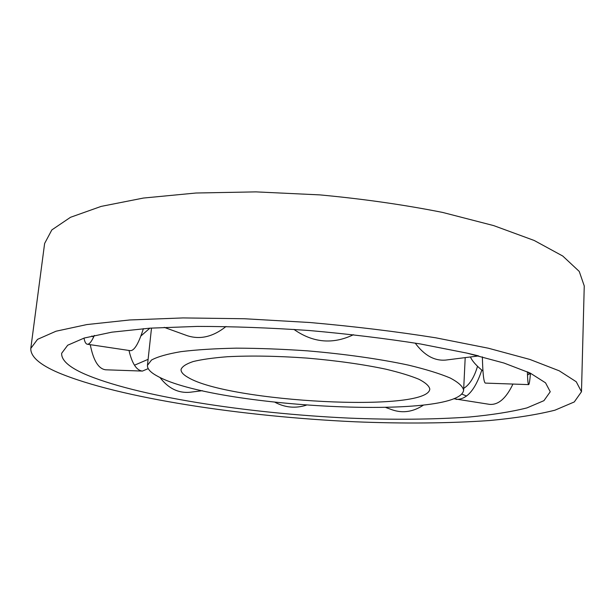 <?xml version="1.0" encoding="UTF-8"?>
<svg xmlns="http://www.w3.org/2000/svg" width="615" height="615" viewBox="0 0 615 615"><rect width="100%" height="100%" fill="white"/><g stroke="black" fill="none" stroke-linecap="round" stroke-linejoin="round"><path stroke-width="0.92" d="M157.609 376.249C150.598 372.536 147.216 368.908 147.454 365.356L151.513 360.021C157.625 356.731 167.441 353.94 180.956 351.649C196.508 349.735 214.989 348.574 236.383 348.159C259.053 348.236 282.808 349.143 307.654 350.865C344.877 354.017 380.162 359.045 408.452 365.125C425.857 369.315 439.756 373.597 450.142 377.979C458.336 382.299 462.834 386.381 463.618 390.233C459.543 420.552 213.39 407.491 157.609 376.249M187.906 377.349C228.503 402.218 428.34 412.919 429.793 389.026C429.162 385.959 425.565 382.714 419 379.301C410.712 375.85 399.704 372.482 385.974 369.208C363.058 364.357 336.766 360.659 307.085 358.099C277.373 355.985 250.82 355.524 227.427 356.731C213.351 357.822 201.951 359.421 193.225 361.528C186.214 363.88 182.155 366.517 181.048 369.446C180.864 372.006 183.155 374.643 187.906 377.349M159.923 377.425C168.295 388.396 178.335 393.339 190.027 392.255L202.397 390.694M275.082 402.333C285.114 407.614 295.492 408.575 306.216 405.216M385.874 407.522L392.47 409.913C402.979 413.434 413.326 411.819 423.52 405.07M463.71 388.357C469.629 384.706 474.227 377.379 477.494 366.371M453.762 398.72L489.571 404.363C498.365 405.108 506.153 398.343 512.948 384.068M456.146 399.366C466.631 399.735 475.18 390.002 481.791 370.161M529.023 373.866L528.485 372.275M530.461 373.405C529.846 380.708 529.246 384.444 528.662 384.613C528.054 384.475 527.632 380.193 527.378 371.775M528.662 384.613L485.358 383.099C483.759 382.438 482.767 373.697 482.368 356.861M477.978 355.747L467.8 353.31M478.685 355.924L445.906 360.052C434.605 361.128 424.365 355.478 415.194 343.101M353.456 334.706C332.846 344.6 312.997 342.832 293.909 329.394M226.036 326.504C213.013 336.843 200.06 339.895 187.16 335.659L164.19 327.349M94.364 335.406C91.666 341.525 89.313 344.469 87.307 344.231C85.816 343.954 84.709 341.917 83.994 338.112M143.387 328.648C138.69 343.447 134.339 350.788 130.334 350.665L87.307 344.231M90.259 344.677C93.388 360.575 98.531 368.946 105.695 369.792L142.442 371.076L148.207 368.623M128.981 350.465C132.094 363.626 136.576 370.499 142.442 371.076M58.279 372.667C39.652 364.649 30.496 356.569 30.796 348.413L37.538 339.349L56.011 331.224L86.815 324.574L129.65 319.977L183.07 317.924L244.401 318.739L309.883 322.514C354.248 326.434 396.237 331.531 435.851 337.82L488.302 348.205L529.884 359.444L559.266 370.83L576.24 381.746L581.483 391.747L574.272 401.956L554.922 410.197C536.972 414.695 515.216 418.138 489.655 420.529C448.865 423.351 404.04 423.773 355.178 421.79C243.125 416.655 119.295 398.251 58.279 372.667M30.796 348.413L44.618 243.479L51.837 229.918L70.51 217.295L101.175 206.394L143.472 198.045L195.962 193.018L255.994 191.88L319.931 194.894C363.181 198.929 404.093 204.772 442.662 212.436L493.714 225.613L534.189 240.473L562.771 256.04L579.245 271.43L584.25 285.944L581.483 391.747M83.609 373.582C135.215 396.298 246.753 413.326 348.098 418.062C392.247 419.899 432.56 419.561 469.045 417.047C491.831 414.925 511.142 411.873 526.963 407.899L543.937 400.665L550.248 391.755L545.536 382.83L530.268 373.121L503.969 363.035L466.931 353.11L420.445 343.97C385.421 338.458 348.359 333.968 309.253 330.516C270.093 327.81 232.785 326.442 197.33 326.411L149.983 328.164L111.853 332.169L84.293 338.019L67.696 345.223L61.646 353.302C61.331 360.059 68.649 366.817 83.609 373.582M463.618 390.233L465.201 357.623M147.454 365.356L151.513 328.064M461.757 394.038L466.577 396.06M530.645 373.297L527.486 374.973M482.952 371.022C476.379 365.748 472.205 361.059 470.437 356.961M149.876 328.172L140.912 335.982M93.603 337.097L91.827 335.998M89.99 344.631L90.382 345.376M134.47 365.218L148.107 359.345"/></g></svg>
